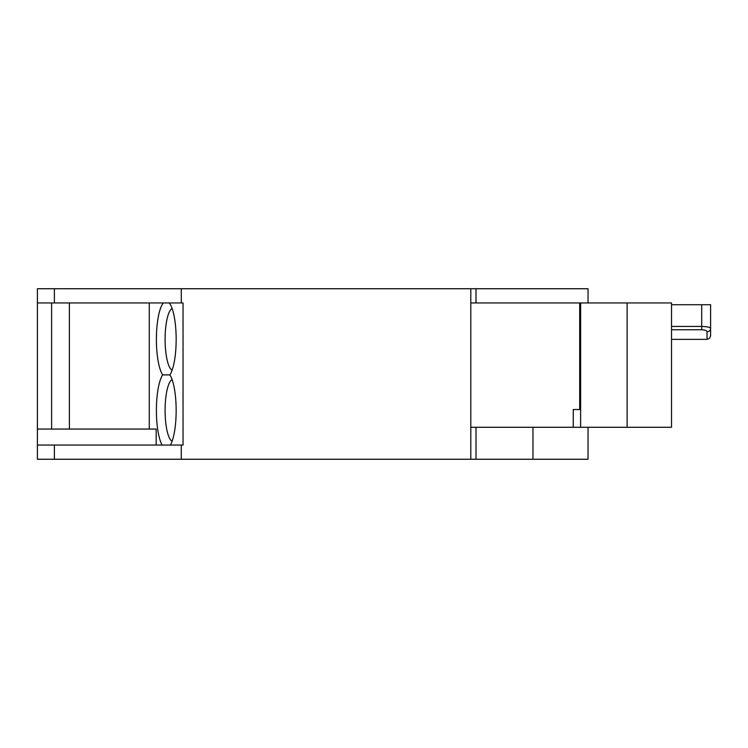 <?xml version="1.0" encoding="UTF-8"?>
<svg xmlns="http://www.w3.org/2000/svg" width="748" height="748" viewBox="0 0 748 748"><rect width="100%" height="100%" fill="white"/><g stroke="black" fill="none" stroke-linecap="round" stroke-linejoin="round"><path stroke-width="1.12" d="M671.526 329.756L701.718 329.756C705.018 329.943 706.795 330.607 707.047 331.757A3.553 3.357 -0 0 0 710.6 328.4C710.179 327.278 707.215 326.624 701.718 326.446L671.526 326.446M707.047 331.757L707.047 339.368L709.543 338.339L710.6 335.815L710.6 304.726L671.526 304.726M710.6 304.726L710.6 328.4M181.278 459.263L181.278 445.051L37.4 445.051L37.4 459.263L532.978 459.263L532.978 427.286M588.04 427.286L588.04 459.263L532.978 459.263M37.4 445.051L37.4 288.737L181.278 288.737L181.278 302.949L183.036 302.949L183.036 445.051L181.278 445.051M470.81 459.263L470.81 288.737L588.04 288.737L588.04 302.949M181.278 288.737L470.81 288.737M470.81 427.286L573.258 427.286L573.258 409.521L579.691 409.521L573.258 409.521M573.258 427.286L671.526 427.286L671.526 302.949L470.81 302.949M580.616 427.286L580.616 302.949M579.691 302.949L579.691 409.521M170.441 445.051A38.185 9.883 -90 0 0 176.154 409.287A38.185 9.883 -90 0 0 169.899 374.888A38.185 9.883 -90 0 0 176.154 338.031A38.185 9.883 -90 0 0 169.254 302.949M172.105 370.195A31.089 8.041 90 0 1 170.189 368.278A31.089 8.041 90 0 1 165.158 335.525A31.089 8.041 90 0 1 172.105 308.531M172.105 441.245A31.089 8.041 90 0 1 169.749 438.609A31.089 8.041 90 0 1 165.186 405.668A31.089 8.041 90 0 1 172.105 379.582M163.298 302.949A38.185 9.883 -90 0 0 156.397 338.031A38.185 9.883 -90 0 0 162.653 374.888A38.185 9.883 -90 0 0 156.397 409.287A38.185 9.883 -90 0 0 162.11 445.051M169.899 374.888L162.653 374.888M149.263 302.949L149.263 429.062M37.4 429.062L156.164 429.062L156.164 445.051M69.377 302.949L69.377 429.062M51.612 302.949L51.612 429.062M37.4 302.949L181.278 302.949M701.718 329.756L701.718 304.726M54.389 459.263L54.389 445.051M627.114 427.286L627.114 302.949M476.009 459.263L476.009 427.286M476.009 302.949L476.009 288.737M54.389 288.737L54.389 302.949M707.047 339.368L671.526 339.368"/></g></svg>
